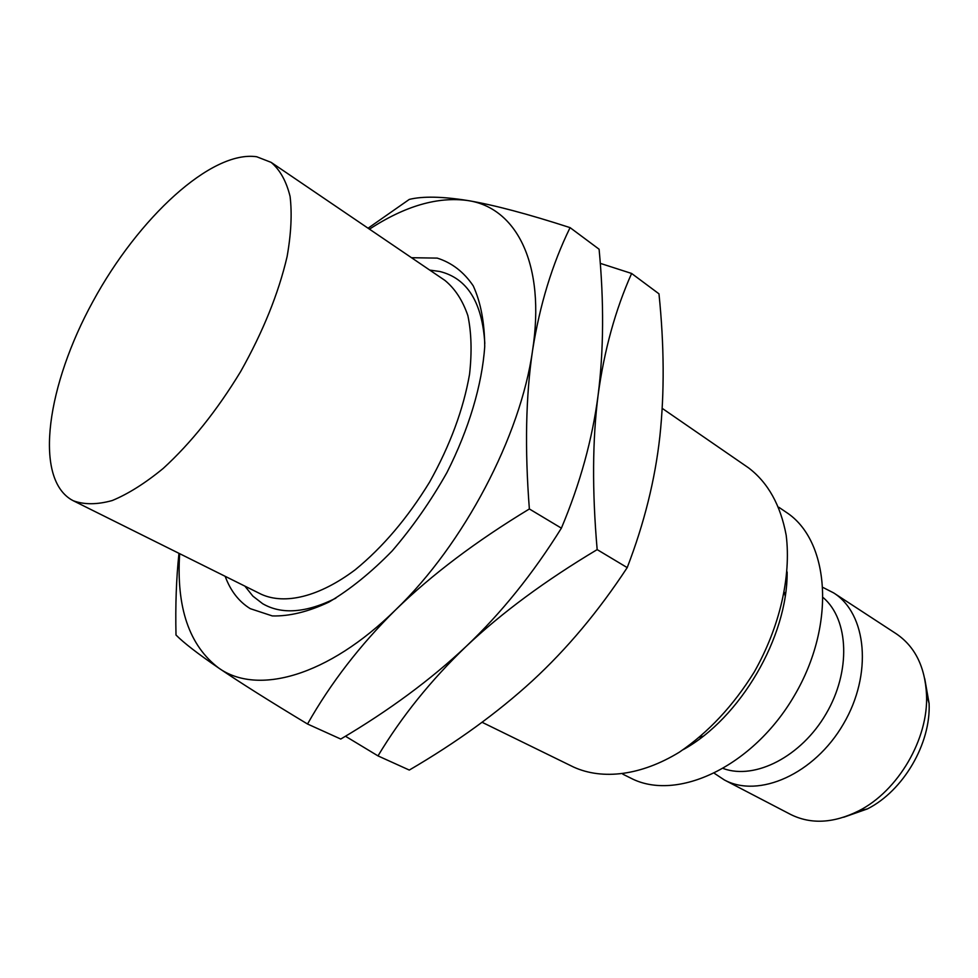 <?xml version="1.0" encoding="UTF-8"?>
<svg xmlns="http://www.w3.org/2000/svg" width="978" height="978" viewBox="0 0 978 978"><rect width="100%" height="100%" fill="white"/><g stroke="black" fill="none" stroke-linecap="round" stroke-linejoin="round"><path stroke-width="1.47" d="M256.737 156.761L271.163 162.385C280.063 169.94 286.371 181.309 290.087 196.456C292.141 213.632 291.138 233.705 287.092 256.639C278.498 293.473 263.009 331.786 240.637 371.579C216.933 410.577 191.126 442.863 163.24 468.401C145.233 483.193 128.24 493.902 112.262 500.528C97.225 504.709 84.23 504.782 73.277 500.748L70.929 499.452C33.753 476.335 47.176 384.806 92.934 301.481C138.265 217.947 211.358 150.111 256.737 156.761M271.163 162.385L444.917 280.405C455.027 288.693 462.68 300.442 467.875 315.649C471.445 332.667 472.007 352.19 469.562 374.219C463.413 409.366 450.1 445.32 429.599 482.081C407.606 517.973 382.801 547.215 355.185 569.795C319.109 596.861 284.94 604.991 261.334 594.306L73.277 500.748M244.891 586.128L252.886 596.14L262.666 603.707C281.725 614.771 306.126 612.937 335.87 598.169M484.819 343.474C482.227 302.214 467.203 278.217 439.733 271.481L429.721 270.087M225.172 576.323C230.527 590.859 238.889 601.629 250.258 608.658L272.324 615.932C289.476 616.384 308.351 611.763 328.963 602.069C350.124 589.477 371.2 572.423 392.19 550.907C412.533 527.252 430.772 501.152 446.909 472.606C468.963 429.012 482.105 384.733 484.721 346.603C484.587 322.581 480.76 302.349 473.266 285.906C463.89 272.018 451.885 262.752 437.215 258.106L411.506 257.715M178.974 553.328C176.309 578.218 175.319 605.455 176.003 635.028C183.766 642.852 197.984 653.842 218.62 667.974C257.141 695.651 327.74 676.666 395.711 609.759C463.78 544.33 520.602 436.066 532.558 350.527C545.858 263.987 516.421 207.678 467.912 200.563C442.349 196.468 422.826 196.089 409.305 199.402L368.07 228.216M369.464 229.158C405.063 205.942 437.875 196.407 467.912 200.563C493.743 204.915 527.79 213.938 570.076 227.629C552.191 264.207 539.685 305.173 532.558 350.527C525.773 396.004 524.709 448.816 529.367 508.963C476.164 541.189 431.616 574.783 395.711 609.759C360.112 644.954 330.723 683.047 307.52 724.013C269.329 700.994 239.696 682.314 218.62 667.974C189.194 645.529 176.211 607.424 179.671 553.682M307.52 724.013L340.76 739.05C389.012 710.541 430.821 679.661 466.164 646.397C501.237 613.145 532.973 573.731 561.384 528.157L529.367 508.963M561.384 528.157C580.198 483.438 592.46 438.988 598.157 394.77C604.233 350.246 615.382 309.806 631.617 273.461L600.247 263.351M345.442 736.226L377.997 755.896C401.579 716.642 430.98 680.15 466.164 646.397C501.641 612.864 545.308 580.602 597.167 549.612C592.081 491.029 592.411 439.415 598.157 394.77C603.732 350.271 604.049 301.762 599.098 249.231L570.076 227.629M597.167 549.612L627.204 567.607C598.634 611.152 567.032 648.903 532.387 680.835C497.484 712.791 456.457 742.534 409.293 770.065L377.997 755.896M627.204 567.607C644.184 523.536 655.077 479.795 659.869 436.384C664.527 392.704 664.233 345.185 658.976 293.828L631.617 273.461M662.216 408.364L748.61 467.9C768.023 482.655 780.554 505.113 786.19 535.272C791.312 576.348 779.845 626.8 754.27 671.972C733.353 705.688 708.39 732.424 679.355 752.18C641.128 775.566 602.582 780.236 573.634 767.082L482.068 722.277M787.143 571.996C787.767 637.033 740.248 718.28 683.255 749.625M778.867 507.276L786.178 512.24C829.833 540.431 836.263 624.575 794.466 695.468C753.17 766.666 676.678 802.315 630.7 778.085L622.79 774.148M784.429 592.387L785.187 595.932M703.158 736.189L699.698 737.265M823.39 597.754C848.953 619.795 851.031 671.47 826.019 713.928C801.275 756.532 755.224 780.065 723.475 768.598M823.183 587.558L833.647 592.9C866.887 613.719 872.779 674.282 843.378 724.075C814.393 774.111 758.72 798.671 724.282 779.906L714.49 773.415M833.647 592.9L896.264 633.793C914.992 646.507 925.078 666.837 926.533 694.796C928.574 738.903 898.073 791.068 858.635 810.909C833.549 823.354 810.884 824.527 790.615 814.442L790.407 814.332M924.736 678.695L929.1 703.414C930.97 743.586 903.33 790.847 867.4 808.916L843.708 817.241M790.615 814.442L724.282 779.906M929.1 703.414L926.533 694.796M867.4 808.916L858.635 810.909"/></g></svg>
